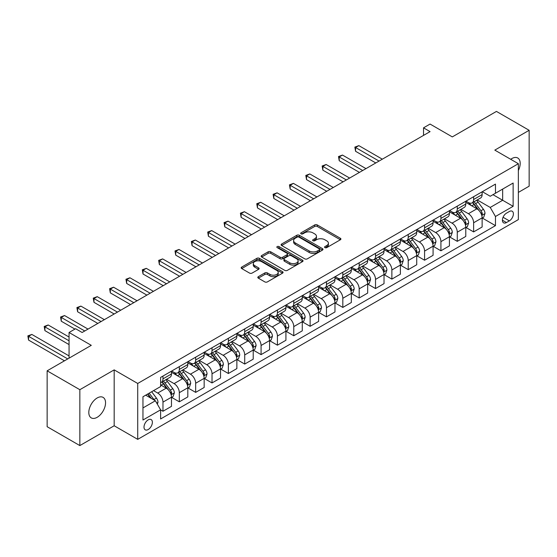 <?xml version="1.0" encoding="UTF-8"?>
<svg xmlns="http://www.w3.org/2000/svg" width="557" height="557" viewBox="0 0 557 557"><rect width="100%" height="100%" fill="white"/><g stroke="black" fill="none" stroke-linecap="round" stroke-linejoin="round"><path stroke-width="0.84" d="M324.94 247.635A1.274 0.731 0 0 0 326.736 247.635L340.376 239.761A1.817 1.051 0 0 0 340.912 239.016A1.817 1.051 0 0 0 340.376 238.278L317.267 224.931A1.817 1.051 0 0 0 314.698 224.931L301.058 232.812A1.274 0.731 0 0 0 300.683 233.327A1.274 0.731 0 0 0 301.058 233.849A1.274 0.731 0 0 0 302.855 233.849L304.623 232.826A5.814 3.356 0 0 1 312.839 232.826L314.761 233.94A5.814 3.356 0 0 1 316.467 236.314A5.814 3.356 0 0 1 314.761 238.681L312.999 239.705A1.274 0.731 0 0 0 312.623 240.22A1.274 0.731 0 0 0 312.999 240.742A1.274 0.731 0 0 0 314.796 240.742L316.564 239.719A5.814 3.356 0 0 1 324.78 239.719L326.701 240.833A5.814 3.356 0 0 1 328.407 243.207A5.814 3.356 0 0 1 326.701 245.574L324.94 246.598A1.274 0.731 0 0 0 324.564 247.113A1.274 0.731 0 0 0 324.94 247.635L324.94 246.598M97.176 417.304A11.836 6.837 120 0 0 104.911 406.868A11.836 6.837 120 0 0 103.094 397.385A11.836 6.837 120 0 0 97.176 397.97A11.836 6.837 120 0 0 89.44 408.399A11.836 6.837 120 0 0 91.257 417.889A11.836 6.837 120 0 0 97.176 417.304M518.358 170.505A11.836 6.837 120 0 0 517.738 157.993A11.836 6.837 120 0 0 511.82 158.578A11.836 6.837 120 0 0 510.713 159.302M148.19 429.538A5.918 3.419 120 0 0 152.054 424.323A5.918 3.419 120 0 0 151.149 419.574A5.918 3.419 120 0 0 148.19 419.867A5.918 3.419 120 0 0 144.319 425.088A5.918 3.419 120 0 0 145.231 429.83A5.918 3.419 120 0 0 148.19 429.538M258.337 276.676A1.817 1.051 0 0 0 257.807 277.414A1.817 1.051 0 0 0 258.337 278.159L264.819 281.898A1.817 1.051 0 0 0 267.388 281.898L282.538 273.153A1.817 1.051 0 0 0 283.067 272.408A1.817 1.051 0 0 0 282.538 271.67L259.43 258.33A1.817 1.051 0 0 0 256.861 258.33L241.71 267.075A1.817 1.051 0 0 0 241.174 267.813A1.817 1.051 0 0 0 241.71 268.558L249.543 273.076A1.817 1.051 0 0 0 252.112 273.076L258.594 269.337A1.817 1.051 0 0 0 259.123 268.592A1.817 1.051 0 0 0 258.594 267.854L254.709 265.612A4.86 2.806 0 0 1 253.289 263.628A4.86 2.806 0 0 1 256.283 261.038A4.86 2.806 0 0 1 261.581 261.644L276.794 270.43A4.86 2.806 0 0 1 278.215 272.408A4.86 2.806 0 0 1 275.214 275.005A4.86 2.806 0 0 1 269.922 274.392L267.388 272.93A1.817 1.051 0 0 0 264.819 272.93L258.337 276.676L258.337 278.159M518.358 192.409L529.15 186.177L529.15 130.296L496.447 111.414L452.305 136.904L430.067 124.065L423.529 127.838L430.067 131.619L82.13 332.494L75.592 328.721L69.054 332.494L69.054 358.172M79.846 389.698L79.846 445.586L114.178 425.764L114.178 369.876L79.846 389.698L47.143 370.823L91.292 345.333L69.054 332.494M114.178 369.876L137.725 383.467L518.358 163.709L518.358 219.597L137.725 439.355L137.725 383.467M529.15 130.296L494.811 150.118L518.358 163.709M304.749 258.845A1.817 1.051 0 0 0 307.318 258.845L322.468 250.1A1.817 1.051 0 0 0 322.997 249.355A1.817 1.051 0 0 0 322.468 248.617L299.36 235.277A1.817 1.051 0 0 0 296.79 235.277L281.64 244.022A1.817 1.051 0 0 0 281.104 244.76A1.817 1.051 0 0 0 281.64 245.505L304.749 258.845M277.72 247.907A1.274 0.731 0 0 1 279.008 248.088L279.008 246.577L302.5 260.147A1.817 1.051 0 0 1 303.036 260.885A1.817 1.051 0 0 1 302.5 261.623L287.349 270.375A1.817 1.051 0 0 1 284.787 270.375L261.672 257.028L261.672 255.545A1.817 1.051 0 0 0 261.142 256.29A1.817 1.051 0 0 0 261.672 257.028M261.672 255.545L268.161 251.806A1.817 1.051 0 0 1 270.723 251.806L280.101 257.216A1.817 1.051 0 0 0 282.664 257.216L286.966 254.73A1.817 1.051 0 0 0 287.496 253.992A1.817 1.051 0 0 0 286.966 253.247L277.212 247.614A1.274 0.731 0 0 1 276.836 247.099A1.274 0.731 0 0 1 277.623 246.417A1.274 0.731 0 0 1 279.008 246.577M79.846 445.586L47.143 426.704L47.143 370.823M509.335 211.514L506.459 213.178A5.737 3.314 120 0 0 502.706 218.233A5.737 3.314 120 0 0 503.591 222.828A5.737 3.314 120 0 0 506.459 222.542L509.335 220.878A5.737 3.314 120 0 0 513.081 215.824A5.737 3.314 120 0 0 512.203 211.228A5.737 3.314 120 0 0 509.335 211.514M482.32 191.692L490.237 196.259L495.465 193.237L495.465 184.102L160.611 377.43L160.611 386.565L142.954 396.758L142.954 420.02L160.611 409.827L160.611 418.961L495.465 225.641L495.465 216.499L490.237 207.441L477.231 199.928M495.465 193.237L513.129 183.044L513.129 206.306L495.465 216.499M114.178 425.764L137.725 439.355M423.529 127.838L423.529 135.393M492.98 194.672L502.665 200.262L502.665 189.088L513.129 183.044M490.237 207.441L502.665 200.262L513.129 206.306M142.954 407.94L155.382 400.762L145.704 395.178M160.611 409.903L162.971 411.261L162.971 402.126A7.401 4.275 -120 0 0 157.735 393.061L153.551 390.645M162.971 411.261L171.472 406.352L171.472 397.218A7.401 4.275 -120 0 0 166.237 388.152L160.611 384.908M171.667 397.406L179.319 401.82L179.319 392.685A7.401 4.275 -120 0 0 174.09 383.62L166.578 379.282M179.319 401.82L187.82 396.911L187.82 387.776A7.401 4.275 -120 0 0 182.592 378.711L171.472 372.292M188.015 387.964L195.667 392.379L195.667 383.244A7.401 4.275 -120 0 0 190.438 374.179L182.926 369.841M195.667 392.379L204.168 387.47L204.168 378.335A7.401 4.275 -120 0 0 198.94 369.27L187.82 362.851M204.37 378.523L212.022 382.944L212.022 373.803A7.401 4.275 -120 0 0 206.786 364.744L199.274 360.407M212.022 382.944L220.523 378.036L220.523 368.894A7.401 4.275 -120 0 0 215.287 359.836L204.168 353.417M220.718 369.082L228.37 373.503L228.37 364.362A7.401 4.275 -120 0 0 223.141 355.303L215.629 350.966M228.37 373.503L236.871 368.595L236.871 359.453A7.401 4.275 -120 0 0 231.642 350.395L220.523 343.975M237.066 359.641L244.718 364.062L244.718 354.927A7.401 4.275 -120 0 0 239.489 345.862L231.977 341.525M244.718 364.062L253.219 359.154L253.219 350.019A7.401 4.275 -120 0 0 247.99 340.954L236.871 334.534M253.421 350.207L261.073 354.621L261.073 345.486A7.401 4.275 -120 0 0 255.837 336.421L248.325 332.083M261.073 354.621L269.574 349.712L269.574 340.578A7.401 4.275 -120 0 0 264.338 331.512L253.219 325.093M269.769 340.766L277.421 345.18L277.421 336.045A7.401 4.275 -120 0 0 272.192 326.98L264.679 322.642M277.421 345.18L285.922 340.271L285.922 331.137A7.401 4.275 -120 0 0 280.693 322.071L269.574 315.652M286.117 331.324L293.769 335.746L293.769 326.604A7.401 4.275 -120 0 0 288.54 317.546L281.027 313.208M293.769 335.746L302.27 330.837L302.27 321.695A7.401 4.275 -120 0 0 297.041 312.637L285.922 306.218M302.472 321.883L310.124 326.305L310.124 317.163A7.401 4.275 -120 0 0 304.888 308.105L297.375 303.767M310.124 326.305L318.625 321.396L318.625 312.254A7.401 4.275 -120 0 0 313.389 303.196L302.27 296.777M318.82 312.442L326.472 316.863L326.472 307.729A7.401 4.275 -120 0 0 321.243 298.663L313.73 294.326M326.472 316.863L334.973 311.955L334.973 302.82A7.401 4.275 -120 0 0 329.744 293.755L318.625 287.335M335.168 303.008L342.82 307.422L342.82 298.287A7.401 4.275 -120 0 0 337.591 289.222L330.078 284.885M342.82 307.422L351.321 302.514L351.321 293.379A7.401 4.275 -120 0 0 346.092 284.314L334.973 277.894M351.523 293.567L359.174 297.981L359.174 288.846A7.401 4.275 -120 0 0 353.939 279.781L346.426 275.443M359.174 297.981L367.676 293.073L367.676 283.938A7.401 4.275 -120 0 0 362.44 274.873L351.321 268.453M367.871 284.126L375.522 288.547L375.522 279.405A7.401 4.275 -120 0 0 370.294 270.347L362.781 266.009M375.522 288.547L384.024 283.638L384.024 274.497A7.401 4.275 -120 0 0 378.795 265.438L367.676 259.019M384.219 274.685L391.87 279.106L391.87 269.964A7.401 4.275 -120 0 0 386.642 260.906L379.129 256.568M391.87 279.106L400.379 274.197L400.379 265.055A7.401 4.275 -120 0 0 395.143 255.997L384.024 249.578M400.574 265.243L408.225 269.665L408.225 260.53A7.401 4.275 -120 0 0 402.989 251.465L395.477 247.127M408.225 269.665L416.727 264.756L416.727 255.621A7.401 4.275 -120 0 0 411.491 246.556L400.379 240.137M416.921 255.809L424.573 260.223L424.573 251.089A7.401 4.275 -120 0 0 419.344 242.023L411.832 237.686M424.573 260.223L433.074 255.315L433.074 246.18A7.401 4.275 -120 0 0 427.846 237.115L416.727 230.695M433.269 246.368L440.921 250.782L440.921 241.647A7.401 4.275 -120 0 0 435.692 232.582L428.18 228.245M440.921 250.782L449.429 245.874L449.429 236.739A7.401 4.275 -120 0 0 444.194 227.674L433.074 221.254M449.624 236.927L457.276 241.348L457.276 232.206A7.401 4.275 -120 0 0 452.04 223.148L444.528 218.81M457.276 241.348L465.777 236.44L465.777 227.298A7.401 4.275 -120 0 0 460.542 218.24L449.429 211.82M465.972 227.486L473.624 231.907L473.624 222.765A7.401 4.275 -120 0 0 468.395 213.707L460.883 209.369M473.624 231.907L482.125 226.998L482.125 217.857A7.401 4.275 -120 0 0 476.896 208.798L465.777 202.379M465.972 201.133L468.395 202.532A7.401 4.275 -120 0 0 472.092 202.894A7.401 4.275 -120 0 0 473.624 199.51L473.624 196.712M449.624 210.574L452.04 211.966A7.401 4.275 -120 0 0 455.744 212.335A7.401 4.275 -120 0 0 457.276 208.945L457.276 206.153M433.269 220.008L435.692 221.407A7.401 4.275 -120 0 0 439.389 221.777A7.401 4.275 -120 0 0 440.921 218.386L440.921 215.594M416.921 229.449L419.344 230.849A7.401 4.275 -120 0 0 423.042 231.218A7.401 4.275 -120 0 0 424.573 227.827L424.573 225.035M400.574 238.89L402.989 240.29A7.401 4.275 -120 0 0 406.694 240.652A7.401 4.275 -120 0 0 408.225 237.268L408.225 234.476M384.219 248.331L386.642 249.731A7.401 4.275 -120 0 0 390.339 250.093A7.401 4.275 -120 0 0 391.87 246.709L391.87 243.91M367.871 257.773L370.294 259.165A7.401 4.275 -120 0 0 373.991 259.534A7.401 4.275 -120 0 0 375.522 256.143L375.522 253.351M351.523 267.207L353.939 268.606A7.401 4.275 -120 0 0 357.643 268.975A7.401 4.275 -120 0 0 359.174 265.585L359.174 262.793M335.168 276.648L337.591 278.047A7.401 4.275 -120 0 0 341.288 278.416A7.401 4.275 -120 0 0 342.82 275.026L342.82 272.234M318.82 286.089L321.243 287.489A7.401 4.275 -120 0 0 324.94 287.851A7.401 4.275 -120 0 0 326.472 284.467L326.472 281.675M302.472 295.53L304.888 296.93A7.401 4.275 -120 0 0 308.592 297.292A7.401 4.275 -120 0 0 310.124 293.908L310.124 291.109M286.117 304.971L288.54 306.364A7.401 4.275 -120 0 0 292.237 306.733A7.401 4.275 -120 0 0 293.769 303.342L293.769 300.55M269.769 314.406L272.192 315.805A7.401 4.275 -120 0 0 275.889 316.174A7.401 4.275 -120 0 0 277.421 312.783L277.421 309.991M253.421 323.847L255.837 325.246A7.401 4.275 -120 0 0 259.541 325.615A7.401 4.275 -120 0 0 261.073 322.225L261.073 319.433M237.066 333.288L239.489 334.687A7.401 4.275 -120 0 0 243.186 335.049A7.401 4.275 -120 0 0 244.718 331.666L244.718 328.874M220.718 342.729L223.141 344.129A7.401 4.275 -120 0 0 226.838 344.491A7.401 4.275 -120 0 0 228.37 341.107L228.37 338.308M204.37 352.17L206.786 353.563A7.401 4.275 -120 0 0 210.49 353.932A7.401 4.275 -120 0 0 212.022 350.541L212.022 347.749M188.015 361.604L190.438 363.004A7.401 4.275 -120 0 0 194.135 363.373A7.401 4.275 -120 0 0 195.667 359.982L195.667 357.19M171.667 371.046L174.09 372.445A7.401 4.275 -120 0 0 177.787 372.814A7.401 4.275 -120 0 0 179.319 369.423L179.319 366.631M482.32 218.045L495.465 225.641M472.092 202.894L480.594 197.986A7.401 4.275 -120 0 0 482.125 194.602L482.125 191.803M455.744 212.335L464.246 207.427A7.401 4.275 -120 0 0 465.777 204.036L465.777 201.244M439.389 221.777L447.891 216.868A7.401 4.275 -120 0 0 449.429 213.477L449.429 210.685M423.042 231.218L431.543 226.309A7.401 4.275 -120 0 0 433.074 222.918L433.074 220.126M406.694 240.652L415.195 235.743A7.401 4.275 -120 0 0 416.727 232.36L416.727 229.561M390.339 250.093L398.84 245.184A7.401 4.275 -120 0 0 400.379 241.801L400.379 239.002M373.991 259.534L382.492 254.626A7.401 4.275 -120 0 0 384.024 251.235L384.024 248.443M357.643 268.975L366.144 264.067A7.401 4.275 -120 0 0 367.676 260.676L367.676 257.884M341.288 278.416L349.789 273.508A7.401 4.275 -120 0 0 351.321 270.117L351.321 267.325M324.94 287.851L333.441 282.942A7.401 4.275 -120 0 0 334.973 279.558L334.973 276.759M308.592 297.292L317.093 292.383A7.401 4.275 -120 0 0 318.625 288.999L318.625 286.201M292.237 306.733L300.738 301.824A7.401 4.275 -120 0 0 302.27 298.434L302.27 295.642M275.889 316.174L284.39 311.266A7.401 4.275 -120 0 0 285.922 307.875L285.922 305.083M259.541 325.615L268.042 320.707A7.401 4.275 -120 0 0 269.574 317.316L269.574 314.524M243.186 335.049L251.687 330.141A7.401 4.275 -120 0 0 253.219 326.757L253.219 323.958M226.838 344.491L235.339 339.582A7.401 4.275 -120 0 0 236.871 336.198L236.871 333.399M210.49 353.932L218.992 349.023A7.401 4.275 -120 0 0 220.523 345.632L220.523 342.84M194.135 363.373L202.637 358.464A7.401 4.275 -120 0 0 204.168 355.074L204.168 352.282M177.787 372.814L186.289 367.905A7.401 4.275 -120 0 0 187.82 364.515L187.82 361.723M160.611 382.548A7.401 4.275 -120 0 0 161.439 382.248L169.941 377.34A7.401 4.275 -120 0 0 171.472 373.956L171.472 371.157M161.439 382.248A7.401 4.275 -120 0 0 162.971 378.864L162.971 376.072M155.382 400.762L160.611 409.827M325.448 247.816L326.701 247.085A5.814 3.356 0 0 0 328.407 244.718L328.407 243.207M316.467 236.314L316.467 237.825A5.814 3.356 0 0 1 314.761 240.192L313.507 240.923M340.355 239.775L317.267 226.441A1.817 1.051 0 0 0 314.698 226.441L301.567 234.024M322.44 250.114L299.36 236.788A1.817 1.051 0 0 0 296.79 236.788L281.661 245.519M319.258 249.877A1.274 0.731 0 0 0 319.627 249.355A1.274 0.731 0 0 0 319.258 248.84L298.97 237.129A1.274 0.731 0 0 0 297.173 237.129L295.314 238.201A5.814 3.356 0 0 0 293.609 240.575A5.814 3.356 0 0 0 295.314 242.949L309.177 250.949A5.814 3.356 0 0 0 317.393 250.949L319.258 249.877L319.258 251.388A1.274 0.731 0 0 0 319.627 250.866L319.627 249.355M293.609 240.575L293.609 242.086A5.814 3.356 0 0 0 295.314 244.453L295.314 242.949M319.258 251.388L317.393 252.46A5.814 3.356 0 0 1 309.177 252.46L295.314 244.453M261.699 257.042L268.161 253.317L268.161 251.806M287.496 253.992L287.496 255.503A1.817 1.051 0 0 1 286.966 256.241L282.664 258.727A1.817 1.051 0 0 1 280.101 258.727L270.723 253.317A1.817 1.051 0 0 0 268.161 253.317M279.008 248.088L302.479 261.637M289.821 262.827A4.86 2.806 0 0 0 295.119 263.44A4.86 2.806 0 0 0 298.113 260.85A4.86 2.806 0 0 0 296.693 258.866L291.332 255.767A1.817 1.051 0 0 0 288.763 255.767L284.467 258.253A1.817 1.051 0 0 0 283.931 258.991A1.817 1.051 0 0 0 284.467 259.736L289.821 262.827L289.821 264.338A4.86 2.806 0 0 0 295.119 264.951A4.86 2.806 0 0 0 298.113 262.361L298.113 260.85M283.931 258.991L283.931 260.502A1.817 1.051 0 0 0 284.467 261.247L284.467 259.736M289.821 264.338L284.467 261.247M278.215 272.408L278.215 273.919A4.86 2.806 0 0 1 275.214 276.516A4.86 2.806 0 0 1 269.922 275.903L267.388 274.441A1.817 1.051 0 0 0 264.819 274.441L258.357 278.173M253.289 263.628L253.289 265.139A4.86 2.806 0 0 0 254.709 267.123L254.709 265.612M258.566 269.351L254.709 267.123M282.51 273.167L259.43 259.841A1.817 1.051 0 0 0 256.861 259.841L241.731 268.571M482.125 218.163L483.699 217.258L485.001 213.477A4.902 2.827 -120 0 0 483.441 209.307L478.094 202.17A14.148 8.167 -120 0 0 476.548 200.318M471.236 205.533A14.148 8.167 -120 0 0 468.34 202.497M481.68 215.162L482.355 213.686A4.902 2.827 -120 0 0 480.956 210.741L475.608 203.604A14.148 8.167 -120 0 0 474.063 201.752M472.747 202.518A11.746 6.781 60 0 1 474.675 204.711L479.201 210.748M382.325 159.184L358.847 145.628L355.575 147.514L355.575 151.288L375.787 162.957M472.496 202.664A14.148 8.167 60 0 1 474.042 204.51L477.593 209.251M355.575 151.288L354.858 147.097L379.052 161.07M354.858 147.097L358.847 145.628M465.777 227.604L467.344 226.692L468.653 222.918A4.902 2.827 -120 0 0 467.086 218.748L461.746 211.611A14.148 8.167 -120 0 0 460.2 209.759M454.888 214.967A14.148 8.167 -120 0 0 451.985 211.939M465.332 224.596L466.007 223.127A4.902 2.827 -120 0 0 464.601 220.182L459.26 213.046A14.148 8.167 -120 0 0 457.715 211.194M456.399 211.952A11.746 6.781 60 0 1 458.327 214.146L462.846 220.182M365.977 168.618L342.492 155.069L339.227 156.956L339.227 160.729L359.432 172.398M456.148 212.099A14.148 8.167 60 0 1 457.687 213.951L461.245 218.692M339.227 160.729L338.503 156.538L362.704 170.512M338.503 156.538L342.492 155.069M449.429 237.038L450.996 236.133L452.305 232.36A4.902 2.827 -120 0 0 450.738 228.182L445.391 221.052A14.148 8.167 -120 0 0 443.852 219.2M438.533 224.408A14.148 8.167 -120 0 0 435.637 221.38M448.977 234.037L449.659 232.568A4.902 2.827 -120 0 0 448.253 229.616L442.906 222.487A14.148 8.167 -120 0 0 441.367 220.635M440.051 221.394A11.746 6.781 60 0 1 441.979 223.587L446.498 229.623M349.622 178.059L326.144 164.503L322.872 166.397L322.872 170.17L343.084 181.84M439.793 221.54A14.148 8.167 60 0 1 441.339 223.392L444.89 228.133M322.872 170.17L322.155 165.979L346.357 179.946M322.155 165.979L326.144 164.503M433.074 246.479L434.648 245.574L435.95 241.801A4.902 2.827 -120 0 0 434.39 237.623L429.043 230.487A14.148 8.167 -120 0 0 427.498 228.642M422.185 233.849A14.148 8.167 -120 0 0 419.289 230.814M432.629 243.479L433.304 242.01A4.902 2.827 -120 0 0 431.905 239.057L426.558 231.921A14.148 8.167 -120 0 0 425.012 230.076M423.696 230.835A11.746 6.781 60 0 1 425.625 233.028L430.15 239.064M333.274 187.5L309.796 173.944L306.524 175.831L306.524 179.612L326.736 191.274M423.445 230.981A14.148 8.167 60 0 1 424.991 232.833L428.542 237.574M306.524 179.612L305.807 175.42L330.002 189.387M305.807 175.42L309.796 173.944M416.727 255.921L418.293 255.015L419.602 251.235A4.902 2.827 -120 0 0 418.035 247.064L412.695 239.928A14.148 8.167 -120 0 0 411.15 238.083M405.837 243.291A14.148 8.167 -120 0 0 402.934 240.255M416.281 252.92L416.956 251.444A4.902 2.827 -120 0 0 415.55 248.499L410.21 241.362A14.148 8.167 -120 0 0 408.664 239.517M407.348 240.276A11.746 6.781 60 0 1 409.277 242.469L413.795 248.506M316.926 196.941L293.442 183.385L290.176 185.272L290.176 189.046L310.381 200.715M407.097 240.422A14.148 8.167 60 0 1 408.636 242.267L412.194 247.016M290.176 189.046L289.452 184.861L313.654 198.828M289.452 184.861L293.442 183.385M400.379 265.362L401.945 264.457L403.254 260.676A4.902 2.827 -120 0 0 401.688 256.505L396.34 249.369A14.148 8.167 -120 0 0 394.802 247.517M389.482 252.732A14.148 8.167 -120 0 0 386.586 249.696M399.926 262.361L400.608 260.885A4.902 2.827 -120 0 0 399.202 257.94L393.855 250.803A14.148 8.167 -120 0 0 392.316 248.951M391 249.717A11.746 6.781 60 0 1 392.929 251.91L397.447 257.947M300.571 206.382L277.094 192.826L273.821 194.713L273.821 198.487L294.033 210.156M390.742 249.863A14.148 8.167 60 0 1 392.288 251.708L395.839 256.45M273.821 198.487L273.104 194.296L297.306 208.269M273.104 194.296L277.094 192.826M384.024 274.803L385.597 273.891L386.899 270.117A4.902 2.827 -120 0 0 385.34 265.947L379.992 258.81A14.148 8.167 -120 0 0 378.447 256.958M373.134 262.166A14.148 8.167 -120 0 0 370.238 259.137M383.578 271.795L384.253 270.326A4.902 2.827 -120 0 0 382.854 267.381L377.507 260.244A14.148 8.167 -120 0 0 375.961 258.392M374.645 259.151A11.746 6.781 60 0 1 376.574 261.344L381.099 267.381M284.223 215.817L260.746 202.268L257.473 204.154L257.473 207.928L277.678 219.597M374.395 259.297A14.148 8.167 60 0 1 375.94 261.149L379.491 265.891M257.473 207.928L256.756 203.737L280.951 217.71M256.756 203.737L260.746 202.268M367.676 284.237L369.242 283.332L370.551 279.558A4.902 2.827 -120 0 0 368.985 275.381L363.644 268.251A14.148 8.167 -120 0 0 362.099 266.399M356.786 271.607A14.148 8.167 -120 0 0 353.883 268.578M367.23 281.236L367.905 279.767A4.902 2.827 -120 0 0 366.499 276.815L361.159 269.685A14.148 8.167 -120 0 0 359.613 267.833M358.297 268.592A11.746 6.781 60 0 1 360.226 270.786L364.744 276.822M267.875 225.258L244.391 211.702L241.125 213.596L241.125 217.369L261.33 229.038M358.047 268.739A14.148 8.167 60 0 1 359.585 270.591L363.143 275.332M241.125 217.369L240.401 213.178L264.603 227.145M240.401 213.178L244.391 211.702M351.321 293.678L352.894 292.773L354.203 288.999A4.902 2.827 -120 0 0 352.637 284.822L347.29 277.685A14.148 8.167 -120 0 0 345.751 275.84M340.431 281.048A14.148 8.167 -120 0 0 337.535 278.013M350.875 290.677L351.558 289.208A4.902 2.827 -120 0 0 350.151 286.256L344.804 279.12A14.148 8.167 -120 0 0 343.265 277.275M341.949 278.034A11.746 6.781 60 0 1 343.878 280.227L348.397 286.263M251.52 234.699L228.043 221.143L224.77 223.03L224.77 226.81L244.983 238.473M341.692 278.18A14.148 8.167 60 0 1 343.237 280.032L346.788 284.773M224.77 226.81L224.053 222.619L248.248 236.586M224.053 222.619L228.043 221.143M334.973 303.119L336.546 302.214L337.848 298.434A4.902 2.827 -120 0 0 336.289 294.263L330.942 287.127A14.148 8.167 -120 0 0 329.396 285.281M324.083 290.489A14.148 8.167 -120 0 0 321.187 287.454M334.527 300.119L335.203 298.643A4.902 2.827 -120 0 0 333.803 295.697L328.456 288.561A14.148 8.167 -120 0 0 326.91 286.716M325.594 287.475A11.746 6.781 60 0 1 327.523 289.668L332.049 295.704M235.172 244.14L211.695 230.584L208.422 232.471L208.422 236.245L228.628 247.914M325.344 287.621A14.148 8.167 60 0 1 326.889 289.466L330.44 294.214M208.422 236.245L207.705 232.06L231.9 246.027M207.705 232.06L211.695 230.584M318.625 312.561L320.191 311.655L321.5 307.875A4.902 2.827 -120 0 0 319.934 303.704L314.594 296.568A14.148 8.167 -120 0 0 313.048 294.716M307.736 299.931A14.148 8.167 -120 0 0 304.832 296.895M318.179 309.56L318.855 308.084A4.902 2.827 -120 0 0 317.448 305.139L312.108 298.002A14.148 8.167 -120 0 0 310.562 296.15M309.246 296.916A11.746 6.781 60 0 1 311.175 299.109L315.694 305.145M218.817 253.581L195.34 240.025L192.074 241.912L192.074 245.686L212.28 257.355M308.996 297.062A14.148 8.167 60 0 1 310.534 298.907L314.092 303.649M192.074 245.686L191.35 241.494L215.552 255.468M191.35 241.494L195.34 240.025M302.27 322.002L303.844 321.09L305.152 317.316A4.902 2.827 -120 0 0 303.586 313.145L298.239 306.009A14.148 8.167 -120 0 0 296.7 304.157M291.381 309.365A14.148 8.167 -120 0 0 288.484 306.336M301.824 318.994L302.507 317.525A4.902 2.827 -120 0 0 301.1 314.58L295.753 307.443A14.148 8.167 -120 0 0 294.214 305.591M292.898 306.35A11.746 6.781 60 0 1 294.82 308.543L299.346 314.58M202.47 263.015L178.992 249.466L175.72 251.353L175.72 255.127L195.932 266.796M292.641 306.496A14.148 8.167 60 0 1 294.187 308.348L297.737 313.09M175.72 255.127L175.002 250.935L199.197 264.909M175.002 250.935L178.992 249.466M285.922 331.436L287.496 330.531L288.798 326.757A4.902 2.827 -120 0 0 287.238 322.58L281.891 315.45A14.148 8.167 -120 0 0 280.345 313.598M275.033 318.806A14.148 8.167 -120 0 0 272.136 315.777M285.476 328.435L286.152 326.966A4.902 2.827 -120 0 0 284.752 324.014L279.405 316.884A14.148 8.167 -120 0 0 277.859 315.032M276.544 315.791A11.746 6.781 60 0 1 278.472 317.984L282.998 324.021M186.122 272.457L162.644 258.901L159.372 260.794L159.372 264.568L179.577 276.237M276.293 315.937A14.148 8.167 60 0 1 277.839 317.789L281.389 322.531M159.372 264.568L158.654 260.377L182.849 274.343M158.654 260.377L162.644 258.901M269.574 340.877L271.141 339.972L272.45 336.198A4.902 2.827 -120 0 0 270.883 332.021L265.543 324.884A14.148 8.167 -120 0 0 263.997 323.039M258.685 328.247A14.148 8.167 -120 0 0 255.781 325.211M269.128 337.876L269.804 336.407A4.902 2.827 -120 0 0 268.397 333.455L263.057 326.318A14.148 8.167 -120 0 0 261.512 324.473M260.196 325.232A11.746 6.781 60 0 1 262.124 327.425L266.643 333.462M169.767 281.898L146.289 268.342L143.024 270.229L143.024 274.009L163.229 285.671M259.945 325.379A14.148 8.167 60 0 1 261.484 327.231L265.041 331.972M143.024 274.009L142.3 269.818L166.501 283.785M142.3 269.818L146.289 268.342M253.219 350.318L254.793 349.413L256.102 345.632A4.902 2.827 -120 0 0 254.535 341.462L249.188 334.325A14.148 8.167 -120 0 0 247.649 332.48M242.33 337.688A14.148 8.167 -120 0 0 239.433 334.653M252.774 347.317L253.456 345.841A4.902 2.827 -120 0 0 252.049 342.896L246.702 335.76A14.148 8.167 -120 0 0 245.164 333.915M243.848 334.673A11.746 6.781 60 0 1 245.769 336.867L250.295 342.903M153.419 291.339L129.941 277.783L126.669 279.67L126.669 283.443L146.881 295.113M243.59 334.82A14.148 8.167 60 0 1 245.136 336.665L248.687 341.413M126.669 283.443L125.952 279.259L150.146 293.226M125.952 279.259L129.941 277.783M236.871 359.759L238.445 358.854L239.747 355.074A4.902 2.827 -120 0 0 238.187 350.903L232.84 343.766A14.148 8.167 -120 0 0 231.294 341.914M225.982 347.129A14.148 8.167 -120 0 0 223.085 344.094M236.426 356.759L237.101 355.282A4.902 2.827 -120 0 0 235.702 352.337L230.354 345.201A14.148 8.167 -120 0 0 228.809 343.349M227.493 344.115A11.746 6.781 60 0 1 229.421 346.308L233.947 352.344M137.071 300.78L113.593 287.224L110.321 289.111L110.321 292.885L130.526 304.554M227.242 344.261A14.148 8.167 60 0 1 228.788 346.106L232.339 350.847M110.321 292.885L109.604 288.693L133.798 302.667M109.604 288.693L113.593 287.224M220.523 369.2L222.09 368.288L223.399 364.515A4.902 2.827 -120 0 0 221.832 360.337L216.492 353.208A14.148 8.167 -120 0 0 214.946 351.356M209.634 356.564A14.148 8.167 -120 0 0 206.731 353.535M220.078 366.193L220.753 364.724A4.902 2.827 -120 0 0 219.347 361.778L214.006 354.642A14.148 8.167 -120 0 0 212.461 352.79M211.145 353.549A11.746 6.781 60 0 1 213.073 355.742L217.592 361.778M120.716 310.214L97.238 296.665L93.973 298.552L93.973 302.326L114.178 313.995M210.894 353.695A14.148 8.167 60 0 1 212.433 355.547L215.991 360.288M93.973 302.326L93.249 298.134L117.45 312.108M93.249 298.134L97.238 296.665M204.168 378.635L205.742 377.73L207.051 373.956A4.902 2.827 -120 0 0 205.484 369.778L200.137 362.649A14.148 8.167 -120 0 0 198.598 360.797M193.279 366.005A14.148 8.167 -120 0 0 190.383 362.976M203.723 375.634L204.405 374.165A4.902 2.827 -120 0 0 202.999 371.213L197.651 364.083A14.148 8.167 -120 0 0 196.113 362.231M194.797 362.99A11.746 6.781 60 0 1 196.718 365.183L201.244 371.22M104.368 319.655L80.89 306.099L77.618 307.993L77.618 311.767L97.83 323.436M194.539 363.136A14.148 8.167 60 0 1 196.085 364.988L199.636 369.73M77.618 311.767L76.901 307.575L101.096 321.542M76.901 307.575L80.89 306.099M187.82 388.076L189.394 387.171L190.696 383.397A4.902 2.827 -120 0 0 189.136 379.22L183.789 372.083A14.148 8.167 -120 0 0 182.243 370.238M176.931 375.446A14.148 8.167 -120 0 0 174.035 372.41M187.375 385.075L188.05 383.606A4.902 2.827 -120 0 0 186.651 380.654L181.303 373.517A14.148 8.167 -120 0 0 179.758 371.672M178.442 372.431A11.746 6.781 60 0 1 180.371 374.624L184.896 380.661M88.02 329.096L64.542 315.541L61.27 317.427L61.27 321.208L74.937 329.096M178.191 372.577A14.148 8.167 60 0 1 179.737 374.429L183.288 379.171M61.27 321.208L60.553 317.017L84.748 330.983M60.553 317.017L64.542 315.541M171.472 397.517L173.039 396.612L174.348 392.831A4.902 2.827 -120 0 0 172.781 388.661L167.441 381.524A14.148 8.167 -120 0 0 165.895 379.679M171.027 394.516L171.702 393.04A4.902 2.827 -120 0 0 170.296 390.095L164.956 382.958A14.148 8.167 -120 0 0 163.41 381.113M162.094 381.872A11.746 6.781 60 0 1 164.023 384.065L168.541 390.102M69.054 337.027L48.187 324.982L44.922 326.868L44.922 330.642L69.054 344.581M161.843 382.018A14.148 8.167 60 0 1 163.382 383.864L166.94 388.612M44.922 330.642L44.198 326.458L69.054 340.8M44.198 326.458L48.187 324.982M157.346 404.159L158 402.272A4.902 2.827 -120 0 0 156.433 398.102L151.664 391.731M69.054 355.909L31.84 334.423L28.567 336.31L28.567 340.083L64.473 360.818M154.393 400.191A4.902 2.827 -120 0 0 153.948 399.536L149.179 393.165M147.953 393.876L151.379 398.45M147.612 394.078L150.515 397.956M28.567 340.083L27.85 335.892L67.745 358.924M27.85 335.892L31.84 334.423M157.735 393.061L166.237 388.152M174.09 383.62L182.592 378.711M190.438 374.179L198.94 369.27M206.786 364.744L215.287 359.836M223.141 355.303L231.642 350.395M239.489 345.862L247.99 340.954M255.837 336.421L264.338 331.512M272.192 326.98L280.693 322.071M288.54 317.546L297.041 312.637M304.888 308.105L313.389 303.196M321.243 298.663L329.744 293.755M337.591 289.222L346.092 284.314M353.939 279.781L362.44 274.873M370.294 270.347L378.795 265.438M386.642 260.906L395.143 255.997M402.989 251.465L411.491 246.556M419.344 242.023L427.846 237.115M435.692 232.582L444.194 227.674M452.04 223.148L460.542 218.24M468.395 213.707L476.896 208.798M473.624 199.51L482.125 194.602M473.624 222.765L482.125 217.857M457.276 232.206L465.777 227.298M457.276 208.945L465.777 204.036M440.921 241.647L449.429 236.739M440.921 218.386L449.429 213.477M424.573 251.089L433.074 246.18M424.573 227.827L433.074 222.918M408.225 260.53L416.727 255.621M408.225 237.268L416.727 232.36M391.87 269.964L400.379 265.055M391.87 246.709L400.379 241.801M375.522 279.405L384.024 274.497M375.522 256.143L384.024 251.235M359.174 288.846L367.676 283.938M359.174 265.585L367.676 260.676M342.82 298.287L351.321 293.379M342.82 275.026L351.321 270.117M326.472 307.729L334.973 302.82M326.472 284.467L334.973 279.558M310.124 317.163L318.625 312.254M310.124 293.908L318.625 288.999M293.769 326.604L302.27 321.695M293.769 303.342L302.27 298.434M277.421 336.045L285.922 331.137M277.421 312.783L285.922 307.875M261.073 345.486L269.574 340.578M261.073 322.225L269.574 317.316M244.718 354.927L253.219 350.019M244.718 331.666L253.219 326.757M228.37 364.362L236.871 359.453M228.37 341.107L236.871 336.198M212.022 373.803L220.523 368.894M212.022 350.541L220.523 345.632M195.667 383.244L204.168 378.335M195.667 359.982L204.168 355.074M179.319 392.685L187.82 387.776M179.319 369.423L187.82 364.515M162.971 402.126L171.472 397.218M162.971 378.864L171.472 373.956M503.062 217.258L509.335 220.878M502.4 220.203L506.459 222.542M326.701 247.085L326.701 245.574M312.999 240.742L312.999 239.705M314.761 240.192L314.761 238.681M301.058 233.849L301.058 232.812M314.698 226.441L314.698 224.931M317.267 226.441L317.267 224.931M340.376 239.761L340.376 238.278M281.64 245.505L281.64 244.022M296.79 236.788L296.79 235.277M299.36 236.788L299.36 235.277M322.468 250.1L322.468 248.617M309.177 252.46L309.177 250.949M317.393 252.46L317.393 250.949M270.723 253.317L270.723 251.806M280.101 258.727L280.101 257.216M282.664 258.727L282.664 257.216M286.966 256.241L286.966 254.73M302.5 261.623L302.5 260.147M264.819 274.441L264.819 272.93M267.388 274.441L267.388 272.93M269.922 275.903L269.922 274.392M258.594 269.337L258.594 267.854M241.71 268.558L241.71 267.075M256.861 259.841L256.861 258.33M259.43 259.841L259.43 258.33M282.538 273.153L282.538 271.67M481.763 215.427L484.973 213.575M475.608 203.604L478.094 202.17M471.758 205.832L474.042 204.51M480.956 210.741L483.441 209.307M480.566 212.656L482.355 213.686M465.408 224.868L468.618 223.016M459.26 213.046L461.746 211.611M455.403 215.267L457.687 213.951M464.601 220.182L467.086 218.748M464.218 222.09L466.007 223.127M449.06 234.309L452.27 232.45M442.906 222.487L445.391 221.052M439.055 224.708L441.339 223.392M448.253 229.616L450.738 228.182M447.863 231.531L449.659 232.568M432.712 243.75L435.922 241.891M426.558 231.921L429.043 230.487M422.707 234.149L424.991 232.833M431.905 239.057L434.39 237.623M431.515 240.972L433.304 242.01M416.358 253.184L419.567 251.332M410.21 241.362L412.695 239.928M406.352 243.59L408.636 242.267M415.55 248.499L418.035 247.064M415.167 250.413L416.956 251.444M400.01 262.625L403.219 260.773M393.855 250.803L396.34 249.369M390.004 253.031L392.288 251.708M399.202 257.94L401.688 256.505M398.812 259.854L400.608 260.885M383.662 272.067L386.871 270.215M377.507 260.244L379.992 258.81M373.656 262.465L375.94 261.149M382.854 267.381L385.34 265.947M382.464 269.289L384.253 270.326M367.307 281.508L370.516 279.649M361.159 269.685L363.644 268.251M357.302 271.907L359.585 270.591M366.499 276.815L368.985 275.381M366.116 278.73L367.905 279.767M350.959 290.949L354.168 289.09M344.804 279.12L347.29 277.685M340.954 281.348L343.237 280.032M350.151 286.256L352.637 284.822M349.761 288.171L351.558 289.208M334.611 300.383L337.82 298.531M328.456 288.561L330.942 287.127M324.606 290.789L326.889 289.466M333.803 295.697L336.289 294.263M333.413 297.612L335.203 298.643M318.256 309.824L321.466 307.972M312.108 298.002L314.594 296.568M308.251 300.23L310.534 298.907M317.448 305.139L319.934 303.704M317.065 307.053L318.855 308.084M301.908 319.265L305.118 317.413M295.753 307.443L298.239 306.009M291.903 309.664L294.187 308.348M301.1 314.58L303.586 313.145M300.71 316.487L302.507 317.525M285.56 328.707L288.77 326.848M279.405 316.884L281.891 315.45M275.555 319.105L277.839 317.789M284.752 324.014L287.238 322.58M284.362 325.929L286.152 326.966M269.205 338.148L272.415 336.289M263.057 326.318L265.543 324.884M259.2 328.546L261.484 327.231M268.397 333.455L270.883 332.021M268.014 335.37L269.804 336.407M252.857 347.582L256.067 345.73M246.702 335.76L249.188 334.325M242.852 337.988L245.136 336.665M252.049 342.896L254.535 341.462M251.66 344.811L253.456 345.841M236.509 357.023L239.719 355.171M230.354 345.201L232.84 343.766M226.504 347.429L228.788 346.106M235.702 352.337L238.187 350.903M235.312 354.252L237.101 355.282M220.154 366.464L223.364 364.612M214.006 354.642L216.492 353.208M210.149 356.863L212.433 355.547M219.347 361.778L221.832 360.337M218.964 363.686L220.753 364.724M203.806 375.905L207.016 374.046M197.651 364.083L200.137 362.649M193.801 366.304L196.085 364.988M202.999 371.213L205.484 369.778M202.609 373.127L204.405 374.165M187.458 385.347L190.668 383.488M181.303 373.517L183.789 372.083M177.453 375.745L179.737 374.429M186.651 380.654L189.136 379.22M186.261 382.568L188.05 383.606M171.103 394.781L174.313 392.929M164.956 382.958L167.441 381.524M161.098 385.186L163.382 383.864M170.296 390.095L172.781 388.661M169.913 392.01L171.702 393.04M156.726 403.087L157.965 402.37M153.948 399.536L156.433 398.102"/></g></svg>
